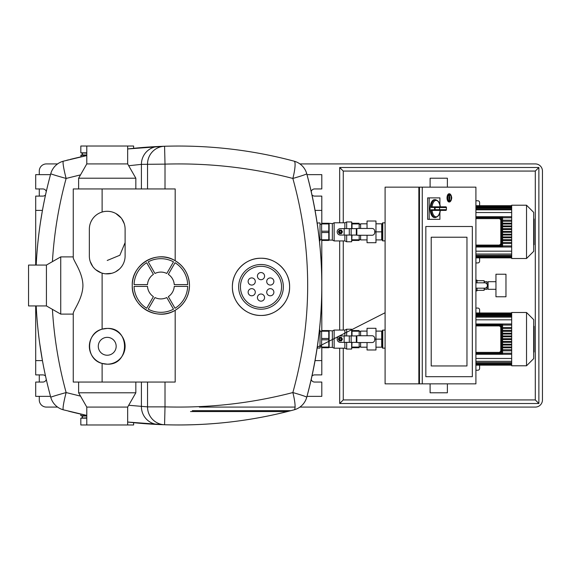 <?xml version="1.0" encoding="UTF-8"?>
<svg xmlns="http://www.w3.org/2000/svg" width="571" height="571" viewBox="0 0 571 571"><rect width="100%" height="100%" fill="white"/><g stroke="black" fill="none" stroke-linecap="round" stroke-linejoin="round"><path stroke-width="0.86" d="M374.726 232.575L374.726 231.141A2.684 2.684 0 0 0 372.042 228.457L356.846 228.457L356.846 235.252L372.042 235.252A2.684 2.684 0 0 0 374.726 232.575M375.975 239.906L381.699 239.906L381.699 223.811L375.975 223.811M367.039 228.457L367.039 221.02L375.975 221.02L375.975 231.855L381.699 231.855M367.039 223.811L360.601 223.811L360.601 228.457M360.601 235.252L360.601 239.906L367.039 239.906M367.039 235.252L367.039 242.696L375.975 242.696L375.975 231.855L374.726 231.855M344.863 235.074L344.863 240.926L334.135 240.926L332.351 240.084L332.351 223.632L328.775 223.275L328.775 240.441L321.623 240.441L321.623 239.784L328.775 239.784M334.135 240.926L334.135 222.79L344.863 222.79L346.654 221.948L346.654 228.636M344.863 240.926L346.654 241.769L346.654 235.074M351.657 235.074L351.657 241.769L346.654 241.769M351.657 241.769L352.014 235.074M332.351 240.084L329.132 240.084L329.132 223.632M341.465 231.805A1.071 1.071 0 0 0 340.395 230.727A1.071 1.071 0 0 0 339.324 231.805A1.071 1.071 0 0 0 340.395 232.875A1.071 1.071 0 0 0 341.465 231.805M341.287 231.805A0.892 0.892 0 0 1 340.395 232.697A0.892 0.892 0 0 1 339.502 231.805A0.892 0.892 0 0 1 340.395 230.905A0.892 0.892 0 0 1 341.287 231.805M352.014 228.636L352.014 223.275L359.173 223.275L359.173 228.457M359.173 235.252L359.173 240.441L352.014 240.441M352.014 239.784L359.173 239.784M356.846 235.074L340.395 235.074A3.219 3.219 0 0 1 337.175 231.855A3.219 3.219 0 0 1 340.395 228.636L356.846 228.636M342.457 231.855L341.429 233.646L339.36 233.646L338.332 231.855L339.36 230.07L341.429 230.07L342.457 231.855M328.775 223.932L321.623 223.932L321.623 223.275L328.775 223.275M328.775 232.518L321.623 232.518L321.623 231.198L328.775 231.198M321.623 232.518L321.623 239.784M321.623 223.932L321.623 231.198M352.014 223.275L351.657 221.948L351.657 228.636M359.173 223.932L352.014 223.932M344.863 228.636L344.863 222.79M320.01 239.442L321.623 239.442M359.173 239.442L360.601 239.442M320.01 224.275L321.623 224.275M359.173 224.275L360.601 224.275M475.907 218.622L499.511 218.622L499.882 217.729L475.907 217.729M499.511 218.622L500.781 219.892L501.673 219.521L499.882 217.729L501.673 219.521L501.673 244.195L501.673 217.729L502.566 216.837L475.907 216.837M500.781 219.892L500.781 243.824L501.673 244.195L501.673 245.98L502.566 246.879L502.566 216.837M500.781 243.824L499.511 245.087L499.882 245.98L501.673 244.195M475.907 245.98L499.882 245.98L475.907 245.98M475.907 246.879L502.566 246.879M533.685 244.731L534.049 244.731L534.049 218.986L533.685 218.986M526.533 258.499L511.68 258.499L511.68 205.217L526.533 205.217L526.533 258.499L533.685 251.347L533.685 212.369L526.533 205.217M511.68 251.183L475.907 251.183M475.907 212.533L511.68 212.533M502.566 217.787L511.68 217.787M511.68 216.716L475.907 216.716M511.68 247L475.907 247M502.566 245.93L511.68 245.93M511.68 257.485L475.907 257.485M511.68 231.448L502.566 231.448M502.566 228.693L511.68 228.693M502.566 234.196L511.68 234.196M475.907 257.071L511.68 257.071M502.566 225.945L511.68 225.945M511.68 236.944L502.566 236.944M511.68 256.372L475.907 256.372M511.68 220.192L502.566 220.192M502.566 243.524L511.68 243.524M511.68 254.045L475.907 254.045L511.68 254.074M502.566 239.699L511.68 239.699M511.68 223.19L502.566 223.19M511.68 255.358L475.907 255.358M502.566 232.269L511.68 232.269M511.68 229.521L502.566 229.521M511.68 235.024L502.566 235.024M511.68 226.766L502.566 226.766M502.566 237.772L511.68 237.772M502.566 221.262L511.68 221.262M502.566 242.447L511.68 242.447M511.68 240.519L502.566 240.519M502.566 224.018L511.68 224.018M479.619 205.696L479.619 202.584A1.799 1.792 -90 0 0 477.827 200.778L475.907 200.778M475.907 262.931L477.827 262.931A1.799 1.792 90 0 0 479.619 261.133L479.619 257.856M385.097 240.869L382.77 240.869L382.77 222.847L385.097 222.847M382.77 222.847A0.357 0.357 0 0 0 382.413 223.204L382.413 240.512A0.357 0.357 0 0 0 382.77 240.869M475.907 288.184L484.693 288.184A2.684 2.684 0 0 0 487.377 285.5A2.684 2.684 0 0 0 484.693 282.816L475.907 282.816M475.907 280.133L477.006 280.133L477.006 282.816M477.006 288.184L477.006 290.867L475.907 290.867M475.907 290.175L477.006 290.175M477.006 280.825L475.907 280.825M133.628 422.69L133.628 424.974L80.825 424.974L80.825 418.179L86.785 417.822M127.661 407.087L86.785 407.087L78.62 392.784L135.834 392.784L127.661 407.087L127.661 424.974M133.628 148.31L133.628 146.026L127.661 146.026L127.661 163.913L135.834 178.216L78.62 178.216L78.62 188.944M127.661 163.913L86.785 163.913L78.62 178.216M127.661 146.026L80.825 146.026L80.825 152.821L86.785 153.178M102.116 363.427C85.443 359.509 85.443 333.086 102.116 329.16L107.227 328.418A17.879 17.879 0 0 0 89.347 346.297A17.879 17.879 0 0 0 107.227 364.177A17.879 17.879 0 0 0 125.106 346.297A17.879 17.879 0 0 0 107.227 328.418C130.281 327.276 130.281 365.319 107.227 364.177L102.116 363.427L102.116 382.056L73.252 382.056L73.252 313.558C72.952 310.817 82.745 298.918 82.923 285.5C82.745 272.082 72.952 260.183 73.252 257.442L73.252 188.944L102.116 188.944L102.116 212.041M46.429 265.065L46.429 305.935L28.55 305.935L28.55 265.065L46.429 265.065L60.733 256.893L60.733 314.107L73.252 314.107L73.252 382.056M86.785 415.674L80.825 415.674L86.785 416.031L81.717 416.031C82.874 416.63 82.874 417.223 81.717 417.822M86.785 154.969L81.182 154.969L80.825 156.882M107.227 355.233A8.943 8.943 0 0 0 116.17 346.297A8.943 8.943 0 0 0 107.227 337.354A8.943 8.943 0 0 0 98.283 346.297A8.943 8.943 0 0 0 107.227 355.233M175.183 310.267C157.182 321.744 131.351 306.598 132.258 285.5A28.607 28.607 0 0 0 160.872 314.107A28.607 28.607 0 0 0 189.479 285.5C189.08 296.342 184.319 304.6 175.183 310.267L175.183 382.056L165.012 382.056L165.012 406.873C208.636 408.144 251.254 403.369 292.852 392.555A17.879 3.248 75 0 1 294.108 409.828A447.022 447.022 0 0 1 290.932 410.67L287.427 411.563A447.022 447.022 0 0 1 127.661 422.04L164.576 424.745C208.779 426.066 251.954 421.098 294.108 409.828A17.879 17.879 0 0 0 306.734 397.288C326.812 322.715 326.812 248.185 306.734 173.712A422.347 422.347 0 0 1 306.991 174.64L321.801 174.64L306.991 174.64M289.611 286.856C289.989 302.252 276.186 315.87 261.004 315.463C245.837 315.884 231.99 302.209 232.39 286.856A28.607 28.607 0 0 0 261.004 315.463A28.607 28.607 0 0 0 289.611 286.856A28.607 28.607 0 0 0 261.004 258.242A28.607 28.607 0 0 0 232.39 286.856C231.99 271.496 245.837 257.821 261.004 258.242C276.186 257.842 289.989 271.453 289.611 286.856M283.352 286.856A22.355 22.355 0 0 1 261.004 309.204A22.355 22.355 0 0 1 238.649 286.856A22.355 22.355 0 0 1 261.004 264.501A22.355 22.355 0 0 1 283.352 286.856M240.441 286.856A20.563 20.563 0 0 1 261.004 266.293A20.563 20.563 0 0 1 281.567 286.856A20.563 20.563 0 0 1 261.004 307.419A20.563 20.563 0 0 1 240.441 286.856M264.58 297.584A3.576 3.576 0 0 1 261.004 301.16A3.576 3.576 0 0 1 257.428 297.584A3.576 3.576 0 0 1 261.004 294.008A3.576 3.576 0 0 1 264.58 297.584M317.719 344.049L319.425 330.202L320.01 330.202L320.01 348.082L317.133 348.082L317.205 347.625L315.071 360.601L321.801 360.601L321.801 347.725M317.155 223.047L320.01 222.918L320.01 240.798L319.425 240.798L317.904 228.279M253.503 295.314A3.576 3.576 0 0 1 248.613 294.008A3.576 3.576 0 0 1 249.927 289.119A3.576 3.576 0 0 1 254.809 290.432A3.576 3.576 0 0 1 253.503 295.314M249.927 284.586A3.576 3.576 0 0 1 248.613 279.704A3.576 3.576 0 0 1 253.503 278.391A3.576 3.576 0 0 1 254.809 283.28A3.576 3.576 0 0 1 249.927 284.586M257.428 276.121A3.576 3.576 0 0 1 261.004 272.545A3.576 3.576 0 0 1 264.58 276.121A3.576 3.576 0 0 1 261.004 279.704A3.576 3.576 0 0 1 257.428 276.121M268.506 278.391A3.576 3.576 0 0 1 273.395 279.704A3.576 3.576 0 0 1 272.082 284.586A3.576 3.576 0 0 1 267.199 283.28A3.576 3.576 0 0 1 268.506 278.391M272.082 289.119A3.576 3.576 0 0 1 273.395 294.008A3.576 3.576 0 0 1 268.506 295.314A3.576 3.576 0 0 1 267.199 290.432A3.576 3.576 0 0 1 272.082 289.119M317.497 225.402L317.226 223.546M319.282 239.442L319.425 240.798M319.425 330.202L319.282 331.558M50.512 396.36L35.702 396.36L35.702 382.056L42.854 382.056A3.576 3.576 0 0 0 46.287 379.472M45.537 376.118A3.576 3.576 0 0 0 42.854 374.904L35.702 374.904L35.702 305.935M311.209 191.528A3.576 3.576 0 0 1 314.65 188.944L321.801 188.944L321.801 174.64M311.966 194.882A3.576 3.576 0 0 0 314.65 196.096L321.801 196.096L321.801 223.275M311.966 376.118A3.576 3.576 0 0 1 314.65 374.904L321.801 374.904L321.801 360.601M311.209 379.472A3.576 3.576 0 0 0 314.65 382.056L321.801 382.056L321.801 396.36L306.991 396.36A422.347 422.347 0 0 1 306.734 397.288A17.879 0.906 -164.7 0 0 292.852 392.555C312.615 321.138 312.615 249.763 292.852 178.445A17.879 0.906 -15.3 0 0 306.734 173.712A17.879 17.879 0 0 0 294.108 161.172C251.947 149.902 208.772 144.927 164.576 146.255L127.661 148.96A447.022 447.022 0 0 1 164.576 146.255L165.012 164.127C208.629 162.849 251.247 167.624 292.852 178.445A17.879 3.248 105 0 0 294.108 161.172A447.022 447.022 0 0 0 287.427 159.437L290.932 160.33L287.427 159.437A447.022 447.022 0 0 1 294.108 161.172M35.702 265.065L35.702 196.096L42.854 196.096A3.576 3.576 0 0 0 45.537 194.882M46.287 191.528A3.576 3.576 0 0 0 42.854 188.944L35.702 188.944L35.702 174.64L50.512 174.64L35.702 174.64M321.801 240.441L321.801 330.559M317.719 226.937L317.84 227.822M317.133 222.911L315.071 210.399L321.801 210.399M308.39 179.915L307.491 176.51L308.39 179.915A422.347 422.347 0 0 1 308.39 391.085L307.491 394.49L308.39 391.085M306.991 396.36L321.801 396.36M35.702 210.399L42.432 210.399L40.363 222.911M35.702 360.601L42.432 360.601L39.599 342.721M70.076 159.437A447.022 447.022 0 0 1 86.785 155.59L63.395 161.172A17.879 1.806 75 0 0 66.136 178.445A17.879 0.5 -164.7 0 1 50.762 173.712C42.582 203.633 37.722 234.081 36.194 265.065A422.347 422.347 0 0 1 49.113 179.915L50.005 176.51L49.113 179.915M49.113 391.085L50.005 394.49L49.113 391.085A422.347 422.347 0 0 1 36.194 305.935C37.722 336.919 42.582 367.367 50.762 397.288A17.879 0.5 -15.3 0 1 66.136 392.555A17.879 1.806 105 0 0 63.395 409.828L86.785 415.41A447.022 447.022 0 0 1 70.076 411.563L68.57 411.177M89.347 241.412L89.347 243.738M89.454 227.179L89.568 226.373M91.103 221.441L92.152 219.557M92.766 218.657L93.373 217.872M95.35 215.802L96.156 215.131M97.955 213.882L98.498 213.568M100.467 212.619L101.952 212.091M102.602 211.905L103.872 211.613M105.242 211.406L106.456 211.313M107.205 211.291L108.676 211.356M109.611 211.456L110.76 211.648M112.209 211.998L114.057 212.648M114.486 212.833L115.014 213.076M115.863 213.518L121.131 217.929M121.773 218.772L124.242 223.675M122.294 265.629L121.973 266.107M120.717 267.735L119.96 268.548M119.446 269.055L115.67 271.76M113.857 272.603L112.701 273.017M111.73 273.302L105.549 273.802M103.779 273.545L102.345 273.202M101.153 272.817L95.75 269.705M92.766 266.521L90.189 261.439M125.106 243.76L125.106 241.433M89.347 229.178L89.347 255.994A17.879 17.879 0 0 0 107.227 273.88A17.879 17.879 0 0 0 125.106 255.994L125.106 229.178A17.879 17.879 0 0 0 107.227 211.291A17.879 17.879 0 0 0 89.347 229.178M146.69 308.269A26.823 26.823 0 0 1 134.064 286.392L147.489 286.392A13.411 13.411 0 0 0 153.406 296.642L146.69 308.269M173.498 309.161A26.823 26.823 0 0 1 148.239 309.161L154.955 297.534A13.411 13.411 0 0 0 166.789 297.534L173.498 309.161M187.673 286.392A26.823 26.823 0 0 1 175.047 308.269L168.331 296.642A13.411 13.411 0 0 0 174.248 286.392L187.673 286.392M175.047 262.731A26.823 26.823 0 0 1 187.673 284.608L174.248 284.608A13.411 13.411 0 0 0 168.331 274.358L175.047 262.731M134.064 284.608A26.823 26.823 0 0 1 146.69 262.731L153.406 274.358A13.411 13.411 0 0 0 147.489 284.608L134.064 284.608M148.239 261.839A26.823 26.823 0 0 1 173.498 261.839L166.789 273.466A13.411 13.411 0 0 0 154.955 273.466L148.239 261.839M189.479 285.5A28.607 28.607 0 0 0 160.872 256.893A28.607 28.607 0 0 0 132.258 285.5C131.351 264.402 157.182 249.256 175.183 260.733C184.319 266.4 189.08 274.658 189.479 285.5M128.703 165.733L141.415 164.362L165.012 164.127L165.012 188.944L175.183 188.944L102.116 188.944M125.106 242.611L119.86 255.244L107.227 260.469M102.116 382.056L175.183 382.056M68.57 159.823L66.571 160.33L68.57 159.823M236.894 149.823A447.022 447.022 0 0 1 287.427 159.437L287.42 159.437M287.427 411.563L190.536 411.563L287.427 411.563L290.932 410.67L192.299 410.67L290.932 410.67M147.532 382.056L147.532 406.873L128.703 405.267M164.576 424.745L165.012 406.873L147.532 406.873A17.879 17.608 -88.2 0 0 164.576 424.745M50.762 397.288A17.879 17.879 0 0 0 63.395 409.828A17.879 17.879 0 0 1 50.762 397.288M63.395 161.172A17.879 17.879 0 0 0 50.762 173.712A17.879 17.879 0 0 1 63.395 161.172M60.733 256.893L73.252 256.893L73.252 188.944M339.681 222.79L339.681 167.489L343.257 171.064L535.298 171.064L538.874 167.489L538.874 403.511L339.681 403.511L339.681 348.21M535.298 171.064L535.298 399.936L538.874 403.511M535.298 399.936L343.257 399.936L339.681 403.511M339.681 330.074L339.681 240.926M343.257 399.936L343.257 348.21M343.257 330.074L343.257 240.926M343.257 222.79L343.257 171.064M339.681 167.489L538.874 167.489M39.278 174.64L39.278 171.064A7.152 7.152 0 0 1 46.429 163.913L57.592 163.913M299.911 163.913L535.298 163.913A7.152 7.152 0 0 1 542.45 171.064L542.45 399.936A7.152 7.152 0 0 1 535.298 407.087L299.911 407.087M295.057 407.087L199.336 407.087M57.592 407.087L46.429 407.087A7.152 7.152 0 0 1 39.278 399.936L39.278 396.36M39.278 382.056L39.278 374.904M39.278 196.096L39.278 188.944M431.205 237.222L466.964 237.222L431.205 237.222L431.205 365.961L466.964 365.961L466.964 237.222L466.964 365.961L431.205 365.961L431.205 237.222M472.331 226.494L472.331 376.696L425.838 376.696L425.838 226.494L472.331 226.494L472.331 376.696L425.838 376.696L425.838 226.494L472.331 226.494M431.034 207.444L434.56 207.444L434.56 209.778L431.034 209.778A8.943 4.468 90 0 0 435.466 217.551L434.538 217.551A8.943 4.468 -90 0 1 430.07 208.615A8.943 4.468 -90 0 1 434.538 199.672L435.466 199.672A8.943 4.468 90 0 0 431.034 207.444L432.076 206.823A8.222 4.111 -90 0 1 436.087 200.385A8.222 4.111 -90 0 1 440.105 206.823L432.004 206.823M439.906 212.198L439.906 219.343L427.629 219.343L427.629 197.88L439.906 197.88L439.906 205.025M434.56 207.444L435.095 207.537L434.909 206.823A0.714 0.357 90 0 0 434.56 207.444M432.076 210.399A8.222 4.111 -90 0 0 436.087 216.837A8.222 4.111 -90 0 0 440.105 210.399L431.997 210.399L434.909 210.399L435.095 209.685L434.56 209.778A0.714 0.357 90 0 0 434.909 210.399L439.128 210.399L439.599 209.685L435.095 209.685L435.095 207.537L439.599 207.537L439.599 209.685L446.358 209.685A0.714 0.621 90 0 1 445.737 210.399A0.714 0.714 0 0 0 446.451 209.728L446.358 209.685A8.222 4.111 -90 0 0 446.358 207.537L446.358 207.459M431.034 209.778L432.004 210.399M439.128 210.399L445.737 210.399M445.737 206.823L439.128 206.823L439.599 207.537L446.358 207.537A0.714 0.621 90 0 0 445.737 206.823A0.714 0.714 0 0 1 446.451 207.494L446.358 209.764M439.128 206.823L434.909 206.823M429.178 219.343L429.178 197.88M450.683 194.682A4.111 2.056 90 0 0 449.391 193.769L449.084 193.769A4.111 2.056 -90 0 0 447.029 197.88A4.111 2.056 -90 0 0 449.084 201.998L449.391 201.998A4.111 2.056 90 0 0 450.683 201.085M449.705 194.126A3.754 1.877 -90 0 1 451.582 197.88A3.754 1.877 -90 0 1 449.705 201.642A3.754 1.877 -90 0 1 447.828 197.88A3.754 1.877 -90 0 1 449.705 194.126M449.034 197.359L449.391 198.422L449.391 197.345M449.391 198.422L449.034 198.408M449.413 194.304A3.576 1.792 -90 0 1 451.183 197.88A3.576 1.792 -90 0 1 449.413 201.456M449.663 200.692L449.663 198.601A0.892 0.45 90 0 0 449.663 197.166L449.663 195.075A2.862 1.427 90 0 0 449.391 195.025A2.862 1.427 90 0 0 449.127 195.075L449.127 197.166A0.892 0.45 90 0 0 449.127 198.601L449.127 200.692A2.862 1.427 90 0 0 449.391 200.742A2.862 1.427 90 0 0 449.663 200.692L449.348 198.601A0.892 0.45 90 0 0 449.448 198.408M449.448 197.359A0.892 0.45 90 0 0 449.348 197.166L449.348 195.075A2.862 1.427 90 0 0 449.241 195.039M422.262 187.152L475.907 187.152L475.907 383.848L422.262 383.848L422.262 187.152L419.478 187.152L419.478 383.848L418.857 383.848L418.857 187.152L419.478 187.152M419.478 187.873L419.478 383.127M419.478 383.848L422.262 383.848M418.857 383.848L385.097 383.848L385.097 187.152L418.857 187.152M484.158 288.184L484.158 290.311L477.006 290.311M477.006 280.689L484.158 280.689L484.158 282.816M487.02 284.165L487.02 281.689L484.158 281.689M487.02 286.835L487.02 289.311L484.158 289.311M505.97 285.5L505.97 274.237L495.956 274.237L495.956 296.763L505.97 296.763L505.97 285.5M495.956 281.689L488.091 281.689L488.091 289.311L495.956 289.311M430.106 187.152L430.106 178.216L447.378 178.216L447.378 187.152M447.378 383.848L447.378 392.784L430.106 392.784L430.106 383.848M374.726 339.859L374.726 338.425A2.684 2.684 0 0 0 372.042 335.748L356.846 335.748L356.846 342.543L372.042 342.543A2.684 2.684 0 0 0 374.726 339.859M375.975 347.189L381.699 347.189L381.699 331.094L375.975 331.094M367.039 335.748L367.039 328.304L375.975 328.304L375.975 339.145L381.699 339.145M367.039 331.094L360.601 331.094L360.601 335.748M360.601 342.543L360.601 347.189L367.039 347.189M367.039 342.543L367.039 349.98L375.975 349.98L375.975 339.145L374.726 339.145M344.863 342.364L344.863 348.21L334.135 348.21L332.351 347.368L332.351 330.916L328.775 330.559L328.775 347.725L321.623 347.725L321.623 347.068L328.775 347.068M334.135 348.21L334.135 330.074L344.863 330.074L346.654 329.231L346.654 335.926M344.863 348.21L346.654 349.052L346.654 342.364M351.657 342.364L351.657 349.052L346.654 349.052M351.657 349.052L352.014 342.364M332.351 347.368L329.132 347.368L329.132 330.916M341.465 339.088A1.071 1.071 0 0 0 340.395 338.018A1.071 1.071 0 0 0 339.324 339.088A1.071 1.071 0 0 0 340.395 340.159A1.071 1.071 0 0 0 341.465 339.088M341.287 339.088A0.892 0.892 0 0 1 340.395 339.981A0.892 0.892 0 0 1 339.502 339.088A0.892 0.892 0 0 1 340.395 338.196A0.892 0.892 0 0 1 341.287 339.088M352.014 335.926L352.014 330.559L359.173 330.559L359.173 335.748M359.173 342.543L359.173 347.725L352.014 347.725M352.014 347.068L359.173 347.068M356.846 342.364L340.395 342.364A3.219 3.219 0 0 1 337.175 339.145A3.219 3.219 0 0 1 340.395 335.926L356.846 335.926M342.457 339.145L341.429 340.93L339.36 340.93L338.332 339.145L339.36 337.354L341.429 337.354L342.457 339.145M328.775 331.216L321.623 331.216L321.623 330.559L328.775 330.559M328.775 339.802L321.623 339.802L321.623 338.482L328.775 338.482M321.623 339.802L321.623 347.068M321.623 331.216L321.623 338.482M352.014 330.559L351.657 329.231L351.657 335.926M359.173 331.216L352.014 331.216M344.863 335.926L344.863 330.074M320.01 346.725L321.623 346.725M359.173 346.725L360.601 346.725M320.01 331.558L321.623 331.558M359.173 331.558L360.601 331.558M475.907 325.913L499.511 325.913L499.882 325.02L475.907 325.02L499.882 325.02L501.673 326.805L499.882 325.02L501.673 325.02L502.566 324.121L475.907 324.121M499.511 325.913L500.781 327.176L501.673 326.805L501.673 351.479L501.673 325.02M500.781 327.176L500.781 351.108L501.673 351.479L501.673 353.271L502.566 354.163L502.566 324.121M500.781 351.108L499.511 352.378L499.882 353.271L501.673 351.479M475.907 353.271L499.882 353.271L475.907 353.271M475.907 354.163L502.566 354.163M533.685 352.014L534.049 352.014L534.049 326.269L533.685 326.269M526.533 365.783L511.68 365.783L511.68 312.501L526.533 312.501L526.533 365.783L533.685 358.631L533.685 319.653L526.533 312.501M511.68 358.467L475.907 358.467M475.907 319.817L511.68 319.817M502.566 325.07L511.68 325.07M511.68 324L475.907 324M511.68 354.284L475.907 354.284M502.566 353.213L511.68 353.213M511.68 364.769L475.907 364.769M511.68 338.731L502.566 338.731M502.566 335.976L511.68 335.976M502.566 341.479L511.68 341.479M475.907 364.362L511.68 364.362M502.566 333.228L511.68 333.228M511.68 344.234L502.566 344.234M511.68 363.656L475.907 363.656M511.68 327.476L502.566 327.476M502.566 350.808L511.68 350.808M511.68 361.329L475.907 361.329M502.566 346.982L511.68 346.982M511.68 330.481L502.566 330.481M511.68 362.642L475.907 362.642M502.566 339.552L511.68 339.552M511.68 336.804L502.566 336.804M511.68 342.307L502.566 342.307M511.68 334.056L502.566 334.056M502.566 345.055L511.68 345.055M502.566 328.553L511.68 328.553M502.566 349.738L511.68 349.738M511.68 347.81L502.566 347.81M502.566 331.301L511.68 331.301M479.619 312.979L479.619 309.867A1.799 1.792 -90 0 0 477.827 308.069L475.907 308.069M475.907 370.222L477.827 370.222A1.799 1.792 90 0 0 479.619 368.416L479.619 365.147M385.097 348.153L382.77 348.153L382.77 330.131L385.097 330.131M382.77 330.131A0.357 0.357 0 0 0 382.413 330.488L382.413 347.796A0.357 0.357 0 0 0 382.77 348.153M356.318 235.074L356.318 228.636M351.158 235.074L351.158 228.636M349.302 235.074L349.302 228.636M344.142 235.074L344.142 228.636M499.511 245.087L475.907 245.087M501.673 245.98L499.882 245.98M499.882 217.729L501.673 217.729M511.68 206.252L475.907 206.252M475.907 206.681L511.68 206.681M511.68 207.409L475.907 207.409M511.68 208.451L475.907 208.451M511.68 209.821L475.907 209.821M86.785 152.821L80.825 152.821M86.785 155.326L80.825 155.326M294.108 409.828A17.879 17.879 0 0 0 306.734 397.288M175.183 188.944L175.183 260.733M102.116 273.131L102.116 329.16M86.785 418.179L80.825 418.179M141.415 382.056L141.415 406.638A17.879 17.608 92.6 0 0 158.203 424.503M80.532 396.131L66.136 392.555C58.677 365.297 54.109 337.568 52.418 309.361M52.418 261.639C54.109 233.432 58.677 205.703 66.136 178.445L80.532 174.869M141.415 188.944L141.415 164.362A17.879 17.608 -92.6 0 1 158.203 146.497M147.532 188.944L147.532 164.127A17.879 17.608 -91.8 0 1 164.576 146.255M448.956 194.44A3.576 1.792 -90 0 1 449.434 194.304A3.576 1.792 -90 0 1 451.226 197.88A3.576 1.792 -90 0 1 449.434 201.456A3.576 1.792 -90 0 1 448.956 201.327M449.391 193.769A4.111 2.056 90 0 0 447.336 197.88A4.111 2.056 90 0 0 449.391 201.998C452.482 199.25 452.482 196.51 449.391 193.769M356.318 342.364L356.318 335.926M351.158 342.364L351.158 335.926M349.302 342.364L349.302 335.926M344.142 342.364L344.142 335.926M499.511 352.378L475.907 352.378M501.673 353.271L499.882 353.271M511.68 313.536L475.907 313.536L511.68 313.55M475.907 313.964L511.68 313.964M511.68 314.692L475.907 314.692M511.68 315.742L475.907 315.742M511.68 317.105L475.907 317.105M381.699 224.275L382.413 224.275M381.699 239.442L382.413 239.442M329.132 240.084L328.775 240.441M351.657 221.948L346.654 221.948M332.351 223.632L334.135 222.79M475.907 205.696L511.68 205.696M475.907 205.838L511.68 205.838M475.907 206.267L511.68 206.267M475.907 206.995L511.68 206.995M475.907 208.037L511.68 208.037M475.907 209.407L511.68 209.407M475.907 257.6L511.68 257.6M475.907 257.856L511.68 257.856M475.907 257.171L511.68 257.171M475.907 256.443L511.68 256.443M475.907 255.415L511.68 255.415M475.907 257.692L511.68 257.692M135.834 178.216L135.834 188.944M135.834 382.056L135.834 392.784M81.717 153.178C82.874 153.777 82.874 154.37 81.717 154.969M80.825 414.118L80.825 415.674M317.269 347.197L385.097 312.744M78.62 382.056L78.62 392.784M46.429 305.935L60.733 314.107M86.785 146.026L86.785 163.913M86.785 407.087L86.785 424.974M435.466 199.672C438.628 200.792 440.212 203.19 440.205 206.873M435.466 217.551C438.628 216.438 440.212 214.032 440.205 210.349M449.434 194.304C448.542 194.425 448.007 195.617 447.828 197.88C448.007 200.15 448.542 201.342 449.434 201.456M488.091 284.608L487.22 284.608M488.091 286.392L487.22 286.392M381.699 331.558L382.413 331.558M381.699 346.725L382.413 346.725M329.132 347.368L328.775 347.725M351.657 329.231L346.654 329.231M332.351 330.916L334.135 330.074M475.907 312.979L511.68 312.979M475.907 313.122L511.68 313.122M475.907 314.286L511.68 314.286M475.907 315.328L511.68 315.328M475.907 316.691L511.68 316.691M475.907 364.883L511.68 364.883M475.907 365.147L511.68 365.147M475.907 364.455L511.68 364.455M475.907 363.734L511.68 363.734M475.907 361.364L511.68 361.364M475.907 362.699L511.68 362.699M475.907 364.976L511.68 364.976"/></g></svg>
